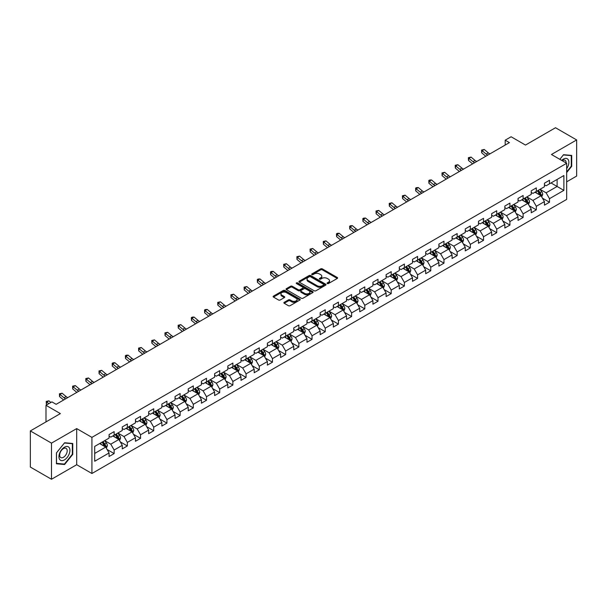<?xml version="1.0" encoding="UTF-8"?>
<svg xmlns="http://www.w3.org/2000/svg" width="607" height="607" viewBox="0 0 607 607"><rect width="100%" height="100%" fill="white"/><g stroke="black" fill="none" stroke-linecap="round" stroke-linejoin="round"><path stroke-width="0.91" d="M327.287 283.545A0.819 0.478 0 0 0 328.448 283.545L337.272 278.454A1.176 0.675 0 0 0 337.613 277.976A1.176 0.675 0 0 0 337.272 277.498L322.325 268.871A1.176 0.675 0 0 0 320.671 268.871L311.846 273.962A0.819 0.478 0 0 0 313.007 274.63L314.153 273.969A3.756 2.17 0 0 1 319.464 273.969L320.708 274.69A3.756 2.17 0 0 1 321.809 276.223A3.756 2.17 0 0 1 320.708 277.756L319.57 278.416A0.819 0.478 0 0 0 320.731 279.091L321.869 278.431A3.756 2.17 0 0 1 327.181 278.431L328.425 279.144A3.756 2.17 0 0 1 329.525 280.684A3.756 2.17 0 0 1 328.425 282.217L327.287 282.877A0.819 0.478 0 0 0 327.287 283.545L327.287 282.877M284.228 302.316A1.176 0.675 0 0 0 283.886 302.802A1.176 0.675 0 0 0 284.228 303.28L288.416 305.7A1.176 0.675 0 0 0 290.078 305.7L299.873 300.04A1.176 0.675 0 0 0 300.215 299.562A1.176 0.675 0 0 0 299.873 299.084L284.933 290.457A1.176 0.675 0 0 0 283.272 290.457L273.476 296.11A1.176 0.675 0 0 0 273.135 296.595A1.176 0.675 0 0 0 273.476 297.073L278.537 299.995A1.176 0.675 0 0 0 280.199 299.995L284.395 297.574A1.176 0.675 0 0 0 284.736 297.096A1.176 0.675 0 0 0 284.395 296.618L281.883 295.169A3.141 1.813 0 0 1 280.965 293.887A3.141 1.813 0 0 1 282.9 292.21A3.141 1.813 0 0 1 286.322 292.604L296.155 298.28A3.141 1.813 0 0 1 297.081 299.562A3.141 1.813 0 0 1 295.139 301.239A3.141 1.813 0 0 1 291.717 300.844L290.078 299.896A1.176 0.675 0 0 0 288.416 299.896L284.228 302.316L284.228 303.28L288.416 300.875L288.416 299.896M566.672 181.834L576.65 176.068L576.65 139.936L555.511 127.736L525.487 145.065L511.109 136.765L505.191 140.187L509.417 142.622L56.14 404.323L51.914 401.88L45.995 405.301L45.995 421.895M51.489 443.133L51.489 479.264L76.694 464.719L76.694 428.588L51.489 443.133L30.35 430.932L60.374 413.595L45.995 405.301M76.694 428.588L91.915 437.374L566.672 163.275L566.672 199.407L91.915 473.506L91.915 437.374M576.65 139.936L551.452 154.489L566.672 163.275M314.236 290.791A1.176 0.675 0 0 0 315.89 290.791L325.686 285.138A1.176 0.675 0 0 0 326.035 284.66A1.176 0.675 0 0 0 325.686 284.182L310.746 275.555A1.176 0.675 0 0 0 309.084 275.555L299.289 281.208A1.176 0.675 0 0 0 298.947 281.686A1.176 0.675 0 0 0 299.289 282.164L314.236 290.791M296.755 283.719A0.819 0.478 0 0 1 297.589 283.841L297.589 282.862L312.78 291.633A1.176 0.675 0 0 1 313.129 292.111A1.176 0.675 0 0 1 312.78 292.589L302.984 298.242A1.176 0.675 0 0 1 301.33 298.242L286.383 289.622L290.578 287.217L290.578 286.238L286.383 288.659A1.176 0.675 0 0 0 286.041 289.137A1.176 0.675 0 0 0 286.383 289.622L286.383 288.659M290.578 287.217A1.176 0.675 0 0 1 292.24 287.217L292.24 286.238A1.176 0.675 0 0 0 290.578 286.238M292.24 286.238L298.295 289.736A1.176 0.675 0 0 0 299.957 289.736L302.734 288.135A1.176 0.675 0 0 0 303.083 287.657A1.176 0.675 0 0 0 302.734 287.172L296.428 283.53A0.819 0.478 0 0 1 297.589 282.862M51.489 479.264L30.35 467.064L30.35 430.932M107.098 449.506L114.154 453.588L114.154 450.022L122.273 445.333L122.273 448.899L127.349 445.97L127.349 442.404L135.467 437.715L135.467 441.281L140.543 438.353L140.543 434.787L148.662 430.097L148.662 433.664L153.73 430.735L153.73 427.169L161.849 422.487L161.849 426.046L166.925 423.117L166.925 419.558L175.044 414.869L175.044 418.435L180.12 415.499L180.12 411.941L188.238 407.251L188.238 410.818L193.307 407.889L193.307 404.323L201.425 399.634L201.425 403.2L206.501 400.271L206.501 396.705L214.62 392.016L214.62 395.582L219.696 392.653L219.696 389.087L227.815 384.398L227.815 387.964L232.883 385.035L232.883 381.469L241.002 376.788L241.002 380.346L246.078 377.417L246.078 373.859L254.196 369.17L254.196 372.736L259.272 369.8L259.272 366.241L267.391 361.552L267.391 365.118L272.467 362.189L272.467 358.623L280.586 353.934L280.586 357.5L285.654 354.571L285.654 351.005L293.773 346.316L293.773 349.882L298.849 346.954L298.849 343.387L306.967 338.706L306.967 342.265L312.044 339.336L312.044 335.77L320.162 331.088L320.162 334.647L325.231 331.718L325.231 328.159L333.349 323.47L333.349 327.036L338.425 324.108L338.425 320.542L346.544 315.852L346.544 319.419L351.62 316.49L351.62 312.924L359.739 308.235L359.739 311.801L364.807 308.872L364.807 305.306L372.926 300.617L372.926 304.183L378.002 301.254L378.002 297.688L386.12 293.006L386.12 296.565L391.196 293.636L391.196 290.07L399.315 285.389L399.315 288.947L404.391 286.018L404.391 282.46L412.51 277.771L412.51 281.337L417.578 278.408L417.578 274.842L425.697 270.153L425.697 273.719L430.773 270.79L430.773 267.224L438.891 262.535L438.891 266.101L443.967 263.172L443.967 259.606L452.086 254.917L452.086 258.483L457.154 255.555L457.154 251.988L465.273 247.307L465.273 250.866L470.349 247.937L470.349 244.371L478.468 239.689L478.468 243.248L483.544 240.319L483.544 236.76L491.662 232.071L491.662 235.637L496.731 232.709L496.731 229.143L504.849 224.453L504.849 228.02L509.926 225.091L509.926 221.525L518.044 216.836L518.044 220.402L523.12 217.473L523.12 213.907L531.239 209.218L531.239 212.784L536.315 209.855L536.315 206.289L544.433 201.607L544.433 205.166L549.502 202.237L549.502 198.671L563.88 190.378L563.88 175.529L557.112 179.437L557.112 186.47L563.88 190.378M114.154 453.588L109.078 456.517L109.078 452.951L94.707 461.252L94.707 446.411L109.078 438.11L109.078 434.544L114.154 431.615L114.154 435.181L122.273 430.492L122.273 426.926L127.349 423.997L127.349 427.563L135.467 422.874L135.467 419.308L140.543 416.379L140.543 419.945L148.662 415.256L148.662 411.69L153.73 408.761L153.73 412.328L161.849 407.638L161.849 404.08L166.925 401.151L166.925 404.71L175.044 400.028L175.044 396.462L180.12 393.533L180.12 397.099L188.238 392.41L188.238 388.844L193.307 385.915L193.307 389.482L201.425 384.792L201.425 381.226L206.501 378.298L206.501 381.864L214.62 377.175L214.62 373.608L219.696 370.68L219.696 374.246L227.815 369.557L227.815 365.998L232.883 363.062L232.883 366.628L241.002 361.939L241.002 358.38L246.078 355.452L246.078 359.01L254.196 354.329L254.196 350.763L259.272 347.834L259.272 351.4L267.391 346.711L267.391 343.145L272.467 340.216L272.467 343.782L280.586 339.093L280.586 335.527L285.654 332.598L285.654 336.164L293.773 331.475L293.773 327.909L298.849 324.98L298.849 328.546L306.967 323.857L306.967 320.299L312.044 317.362L312.044 320.928L320.162 316.239L320.162 312.681L325.231 309.752L325.231 313.311L333.349 308.629L333.349 305.063L338.425 302.134L338.425 305.7L346.544 301.011L346.544 297.445L351.62 294.516L351.62 298.083L359.739 293.393L359.739 289.827L364.807 286.899L364.807 290.465L372.926 285.776L372.926 282.209L378.002 279.281L378.002 282.847L386.12 278.158L386.12 274.599L391.196 271.663L391.196 275.229L399.315 270.54L399.315 266.981L404.391 264.053L404.391 267.611L412.51 262.93L412.51 259.364L417.578 256.435L417.578 260.001L425.697 255.312L425.697 251.746L430.773 248.817L430.773 252.383L438.891 247.694L438.891 244.128L443.967 241.199L443.967 244.765L452.086 240.076L452.086 236.51L457.154 233.581L457.154 237.147L465.273 232.458L465.273 228.9L470.349 225.971L470.349 229.529L478.468 224.848L478.468 221.282L483.544 218.353L483.544 221.912L491.662 217.23L491.662 213.664L496.731 210.735L496.731 214.301L504.849 209.612L504.849 206.046L509.926 203.117L509.926 206.683L518.044 201.994L518.044 198.428L523.12 195.5L523.12 199.066L531.239 194.377L531.239 190.81L536.315 187.882L536.315 191.448L544.433 186.759L544.433 183.2L549.502 180.271L549.502 183.83L563.88 175.529M112.803 435.963L118.889 439.476L110.77 444.165L104.685 440.644M109.078 436.152L110.77 437.131L114.154 435.181M110.77 444.165L114.154 450.022M118.889 439.476L122.273 445.333M125.998 428.345L132.083 431.858L123.965 436.547L117.879 433.034M122.273 428.542L123.965 429.513L127.349 427.563M123.965 436.547L127.349 442.404M132.083 431.858L135.467 437.715M139.185 420.727L145.278 424.24L137.159 428.929L131.066 425.416M135.467 420.924L137.159 421.895L140.543 419.945M137.159 428.929L140.543 434.787M145.278 424.24L148.662 430.097M152.38 413.109L158.465 416.622L150.346 421.311L144.261 417.798M148.662 413.306L150.346 414.285L153.73 412.328M150.346 421.311L153.73 427.169M158.465 416.622L161.849 422.487M165.574 405.491L171.66 409.012L163.541 413.693L157.456 410.18M161.849 405.688L163.541 406.667L166.925 404.71M163.541 413.693L166.925 419.558M171.66 409.012L175.044 414.869M178.762 397.873L184.854 401.394L176.736 406.083L170.643 402.562M175.044 398.071L176.736 399.049L180.12 397.099M176.736 406.083L180.12 411.941M184.854 401.394L188.238 407.251M191.956 390.263L198.049 393.776L189.93 398.465L183.838 394.945M188.238 390.453L189.93 391.432L193.307 389.482M189.93 398.465L193.307 404.323M198.049 393.776L201.425 399.634M205.151 382.645L211.236 386.158L203.117 390.847L197.032 387.334M201.425 382.842L203.117 383.814L206.501 381.864M203.117 390.847L206.501 396.705M211.236 386.158L214.62 392.016M218.338 375.027L224.431 378.54L216.312 383.229L210.219 379.716M214.62 375.225L216.312 376.196L219.696 374.246M216.312 383.229L219.696 389.087M224.431 378.54L227.815 384.398M231.533 367.41L237.625 370.923L229.507 375.612L223.414 372.099M227.815 367.607L229.507 368.586L232.883 366.628M229.507 375.612L232.883 381.469M237.625 370.923L241.002 376.788M244.727 359.792L250.812 363.312L242.694 367.994L236.609 364.481M241.002 359.989L242.694 360.968L246.078 359.01M242.694 367.994L246.078 373.859M250.812 363.312L254.196 369.17M257.922 352.174L264.007 355.694L255.888 360.383L249.803 356.863M254.196 352.371L255.888 353.35L259.272 351.4M255.888 360.383L259.272 366.241M264.007 355.694L267.391 361.552M271.109 344.564L277.202 348.077L269.083 352.766L262.99 349.245M267.391 344.753L269.083 345.732L272.467 343.782M269.083 352.766L272.467 358.623M277.202 348.077L280.586 353.934M284.304 336.946L290.389 340.459L282.27 345.148L276.185 341.635M280.586 337.143L282.27 338.114L285.654 336.164M282.27 345.148L285.654 351.005M290.389 340.459L293.773 346.316M297.498 329.328L303.583 332.841L295.465 337.53L289.38 334.017M293.773 329.525L295.465 330.496L298.849 328.546M295.465 337.53L298.849 343.387M303.583 332.841L306.967 338.706M310.685 321.71L316.778 325.223L308.66 329.912L302.567 326.399M306.967 321.907L308.66 322.886L312.044 320.928M308.66 329.912L312.044 335.77M316.778 325.223L320.162 331.088M323.88 314.092L329.973 317.613L321.854 322.294L315.761 318.781M320.162 314.289L321.854 315.268L325.231 313.311M321.854 322.294L325.231 328.159M329.973 317.613L333.349 323.47M337.075 306.482L343.16 309.995L335.041 314.684L328.956 311.163M333.349 306.672L335.041 307.65L338.425 305.7M335.041 314.684L338.425 320.542M343.16 309.995L346.544 315.852M350.262 298.864L356.355 302.377L348.236 307.066L342.143 303.546M346.544 299.054L348.236 300.033L351.62 298.083M348.236 307.066L351.62 312.924M356.355 302.377L359.739 308.235M363.456 291.246L369.549 294.759L361.431 299.448L355.338 295.935M359.739 291.443L361.431 292.415L364.807 290.465M361.431 299.448L364.807 305.306M369.549 294.759L372.926 300.617M376.651 283.628L382.736 287.141L374.618 291.83L368.532 288.317M372.926 283.826L374.618 284.797L378.002 282.847M374.618 291.83L378.002 297.688M382.736 287.141L386.12 293.006M389.846 276.01L395.931 279.531L387.812 284.213L381.727 280.7M386.12 276.208L387.812 277.187L391.196 275.229M387.812 284.213L391.196 290.07M395.931 279.531L399.315 285.389M403.033 268.393L409.126 271.913L401.007 276.595L394.914 273.082M399.315 268.59L401.007 269.569L404.391 267.611M401.007 276.595L404.391 282.46M409.126 271.913L412.51 277.771M416.227 260.782L422.313 264.295L414.194 268.984L408.109 265.464M412.51 260.972L414.194 261.951L417.578 260.001M414.194 268.984L417.578 274.842M422.313 264.295L425.697 270.153M429.422 253.165L435.507 256.678L427.389 261.367L421.304 257.846M425.697 253.354L427.389 254.333L430.773 252.383M427.389 261.367L430.773 267.224M435.507 256.678L438.891 262.535M442.609 245.547L448.702 249.06L440.583 253.749L434.491 250.236M438.891 245.744L440.583 246.715L443.967 244.765M440.583 253.749L443.967 259.606M448.702 249.06L452.086 254.917M455.804 237.929L461.897 241.442L453.778 246.131L447.685 242.618M452.086 238.126L453.778 239.097L457.154 237.147M453.778 246.131L457.154 251.988M461.897 241.442L465.273 247.307M468.999 230.311L475.084 233.832L466.965 238.513L460.88 235M465.273 230.508L466.965 231.487L470.349 229.529M466.965 238.513L470.349 244.371M475.084 233.832L478.468 239.689M482.186 222.693L488.278 226.214L480.16 230.895L474.067 227.382M478.468 222.89L480.16 223.869L483.544 221.912M480.16 230.895L483.544 236.76M488.278 226.214L491.662 232.071M495.38 215.083L501.473 218.596L493.354 223.285L487.262 219.764M491.662 215.273L493.354 216.251L496.731 214.301M493.354 223.285L496.731 229.143M501.473 218.596L504.849 224.453M508.575 207.465L514.66 210.978L506.542 215.667L500.456 212.147M504.849 207.655L506.542 208.633L509.926 206.683M506.542 215.667L509.926 221.525M514.66 210.978L518.044 216.836M521.77 199.847L527.855 203.36L519.736 208.049L513.651 204.536M518.044 200.044L519.736 201.016L523.12 199.066M519.736 208.049L523.12 213.907M527.855 203.36L531.239 209.218M534.957 192.229L541.049 195.742L532.931 200.431L526.838 196.918M531.239 192.427L532.931 193.405L536.315 191.448M532.931 200.431L536.315 206.289M541.049 195.742L544.433 201.607M551.027 182.95L557.112 186.47L546.118 192.814L540.033 189.301M544.433 184.809L546.118 185.788L549.502 183.83M546.118 192.814L549.502 198.671M76.694 464.719L91.915 473.506M505.191 140.187L505.191 145.065M94.707 453.437L105.701 447.093L99.609 443.573M105.701 447.093L109.078 452.951M542.446 198.163L549.502 202.237M529.251 205.781L536.315 209.855M516.056 213.398L523.12 217.473M502.869 221.009L509.926 225.091M489.674 228.627L496.731 232.709M476.48 236.244L483.544 240.319M463.285 243.862L470.349 247.937M450.098 251.48L457.154 255.555M436.903 259.098L443.967 263.172M423.709 266.708L430.773 270.79M410.522 274.326L417.578 278.408M397.327 281.944L404.391 286.018M384.132 289.562L391.196 293.636M370.945 297.18L378.002 301.254M357.751 304.797L364.807 308.872M344.556 312.408L351.62 316.49M331.361 320.026L338.425 324.108M318.174 327.643L325.231 331.718M304.98 335.261L312.044 339.336M291.785 342.879L298.849 346.954M278.598 350.497L285.654 354.571M265.403 358.107L272.467 362.189M252.208 365.725L259.272 369.8M239.021 373.343L246.078 377.417M225.827 380.961L232.883 385.035M212.632 388.579L219.696 392.653M199.437 396.189L206.501 400.271M186.25 403.807L193.307 407.889M173.056 411.425L180.12 415.499M159.861 419.042L166.925 423.117M146.674 426.66L153.73 430.735M133.479 434.278L140.543 438.353M120.285 441.888L127.349 445.97M566.672 172.563L571.703 166.303L571.703 155.422L563.539 154.694L559.821 159.322M56.436 463.786L64.6 464.514L72.757 454.362L72.757 443.482L64.6 442.753L56.436 452.905L56.436 463.786M571.278 166.06L571.703 166.303M72.339 454.119L72.757 454.362M63.735 464.014L64.6 464.514M327.613 283.659L328.425 283.188A3.756 2.17 0 0 0 329.525 281.656L329.525 280.684M321.809 276.223L321.809 277.202A3.756 2.17 0 0 1 320.708 278.734L319.897 279.205M337.272 277.498L337.272 278.454L322.325 269.842A1.176 0.675 0 0 0 320.671 269.842L312.173 274.743M325.671 285.146L310.746 276.526A1.176 0.675 0 0 0 309.084 276.526L299.312 282.179M323.614 284.994A0.819 0.478 0 0 0 323.614 284.326L310.496 276.754A0.819 0.478 0 0 0 309.335 276.754L308.136 277.445A3.756 2.17 0 0 0 307.036 278.977A3.756 2.17 0 0 0 308.136 280.517L317.097 285.692A3.756 2.17 0 0 0 322.408 285.692L323.614 284.994L323.614 285.973A0.819 0.478 0 0 0 323.857 285.639L323.857 284.66M307.036 278.977L307.036 279.956A3.756 2.17 0 0 0 308.136 281.489L308.136 280.517M323.614 285.973L322.408 286.663A3.756 2.17 0 0 1 317.097 286.663L308.136 281.489M292.24 287.217L298.295 290.715A1.176 0.675 0 0 0 299.957 290.715L302.734 289.107A1.176 0.675 0 0 0 303.083 288.628L303.083 287.657M297.589 283.841L312.764 292.597M304.585 293.371A3.141 1.813 0 0 0 308.007 293.765A3.141 1.813 0 0 0 309.942 292.088A3.141 1.813 0 0 0 309.024 290.806L305.556 288.803A1.176 0.675 0 0 0 303.902 288.803L301.118 290.412A1.176 0.675 0 0 0 300.776 290.89A1.176 0.675 0 0 0 301.118 291.368L304.585 293.371L304.585 294.349A3.141 1.813 0 0 0 308.007 294.736A3.141 1.813 0 0 0 309.942 293.067L309.942 292.088M300.776 290.89L300.776 291.868A1.176 0.675 0 0 0 301.118 292.346L301.118 291.368M304.585 294.349L301.118 292.346M297.081 299.562L297.081 300.541A3.141 1.813 0 0 1 295.139 302.218A3.141 1.813 0 0 1 291.717 301.823L290.078 300.875A1.176 0.675 0 0 0 288.416 300.875M280.965 293.887L280.965 294.858A3.141 1.813 0 0 0 281.883 296.14L281.883 295.169M284.395 296.618L284.395 297.574L281.883 296.14M299.873 299.084L299.873 300.04L284.933 291.436A1.176 0.675 0 0 0 283.272 291.436L273.491 297.081L273.476 296.11M541.717 196.903L542.719 194.369A3.172 1.829 -120 0 0 541.71 191.668L539.964 189.338M536.922 193.36L535.738 191.782M537.347 190.856L539.092 193.185A3.172 1.829 60 0 1 539.995 195.09L541.012 194.506A3.172 1.829 -120 0 0 540.101 192.594L538.356 190.264M537.567 190.727L539.502 193.307A1.616 0.933 60 0 1 539.79 193.8L541.012 194.506M487.831 155.089A5.979 3.452 60 0 1 486.177 154.087L482.148 150.695L481.677 152.805L485.714 156.189A8.968 5.182 -120 0 0 485.797 156.265M489.948 153.867A5.979 3.452 60 0 1 488.294 152.865L484.265 149.474L482.148 150.695L481.571 150.058L484.265 149.474M481.677 152.805L481.571 150.058M566.672 168.647A7.777 4.492 120 0 0 568.137 165.901A7.777 4.492 120 0 0 567.651 159.019A7.777 4.492 120 0 0 561.695 160.4M570.755 155.339L571.278 155.635L571.278 166.181L566.672 171.918M559.836 159.33L563.372 154.929L571.278 155.635M566.126 162.964A5.319 3.073 120 0 0 565.034 160.286A5.319 3.073 120 0 0 562.165 160.673M64.433 459.886A7.777 4.492 120 0 0 69.926 450.364A7.777 4.492 120 0 0 64.433 447.192A7.777 4.492 120 0 0 58.932 456.707A7.777 4.492 120 0 0 64.433 459.886M63.431 457.306A5.319 3.073 120 0 0 66.907 452.617A5.319 3.073 120 0 0 66.087 448.353A5.319 3.073 120 0 0 63.431 448.611A5.319 3.073 120 0 0 59.956 453.3A5.319 3.073 120 0 0 60.768 457.564A5.319 3.073 120 0 0 63.431 457.306M56.527 452.83L64.433 442.996L72.339 443.702L72.339 454.241L64.433 464.082L56.527 463.376L56.504 452.822M71.816 443.398L72.339 443.702M528.522 204.521L529.532 201.987A3.172 1.829 -120 0 0 528.515 199.286L526.77 196.956M523.727 200.978L522.544 199.4M524.152 198.466L525.897 200.803A3.172 1.829 60 0 1 526.8 202.708L527.817 202.123A3.172 1.829 -120 0 0 526.914 200.211L525.169 197.882M524.372 198.345L526.307 200.925A1.616 0.933 60 0 1 526.603 201.418L527.817 202.123M515.328 212.139L516.337 209.605A3.172 1.829 -120 0 0 515.328 206.904L513.583 204.574M510.54 208.596L509.349 207.017M510.957 206.084L512.703 208.413A3.172 1.829 60 0 1 513.613 210.326L514.622 209.734A3.172 1.829 -120 0 0 513.719 207.829L511.974 205.5M511.177 205.955L513.112 208.542A1.616 0.933 60 0 1 513.408 209.036L514.622 209.734M474.636 162.706A5.979 3.452 60 0 1 472.99 161.697L468.961 158.313L468.49 160.423L472.519 163.807A8.968 5.182 -120 0 0 472.603 163.882M476.753 161.485A5.979 3.452 60 0 1 475.099 160.476L471.07 157.092L468.961 158.313L468.376 157.676L471.07 157.092M468.49 160.423L468.376 157.676M461.449 170.324A5.979 3.452 60 0 1 459.795 169.315L455.766 165.931L455.296 168.04L459.324 171.424A8.968 5.182 -120 0 0 459.408 171.5M463.558 169.103A5.979 3.452 60 0 1 461.912 168.093L457.875 164.709L455.766 165.931L455.189 165.294L457.875 164.709M455.296 168.04L455.189 165.294M502.141 219.749L503.142 217.215A3.172 1.829 -120 0 0 502.133 214.521L500.388 212.192M497.345 216.213L496.162 214.628M497.763 213.702L499.508 216.031A3.172 1.829 60 0 1 500.418 217.936L501.435 217.352A3.172 1.829 -120 0 0 500.525 215.447L498.779 213.118M497.99 213.573L499.925 216.16A1.616 0.933 60 0 1 500.214 216.653L501.435 217.352M488.946 227.367L489.955 224.833A3.172 1.829 -120 0 0 488.939 222.139L487.193 219.802M484.151 223.831L482.967 222.245M484.576 221.32L486.321 223.649A3.172 1.829 60 0 1 487.224 225.554L488.24 224.969A3.172 1.829 -120 0 0 487.338 223.065L485.585 220.736M484.796 221.191L486.731 223.778A1.616 0.933 60 0 1 487.026 224.264L488.24 224.969M475.751 234.985L476.761 232.451A3.172 1.829 -120 0 0 475.751 229.75L474.006 227.42M470.964 231.449L469.772 229.863M471.381 228.938L473.126 231.267A3.172 1.829 60 0 1 474.037 233.171L475.046 232.587A3.172 1.829 -120 0 0 474.143 230.683L472.398 228.353M471.601 228.809L473.536 231.396A1.616 0.933 60 0 1 473.832 231.882L475.046 232.587M448.254 177.942A5.979 3.452 60 0 1 446.6 176.933L442.571 173.549L442.101 175.651L446.13 179.042A8.968 5.182 -120 0 0 446.221 179.111M450.371 176.72A5.979 3.452 60 0 1 448.717 175.711L444.688 172.327L442.571 173.549L441.995 172.912L444.688 172.327M442.101 175.651L441.995 172.912M435.06 185.552A5.979 3.452 60 0 1 433.413 184.551L429.377 181.159L428.914 183.268L432.943 186.66A8.968 5.182 -120 0 0 433.026 186.728M437.177 184.331A5.979 3.452 60 0 1 435.523 183.329L431.494 179.938L429.377 181.159L428.8 180.529L429.65 180.036L431.494 179.938M428.914 183.268L428.8 180.529M421.865 193.17A5.979 3.452 60 0 1 420.219 192.169L416.19 188.777L415.719 190.886L419.748 194.278A8.968 5.182 -120 0 0 419.832 194.346M423.982 191.949A5.979 3.452 60 0 1 422.335 190.947L418.299 187.555L416.19 188.777L415.605 188.147L416.455 187.654L418.299 187.555M415.719 190.886L415.605 188.147M408.678 200.788A5.979 3.452 60 0 1 407.024 199.779L402.995 196.395L402.524 198.504L406.553 201.888A8.968 5.182 -120 0 0 406.644 201.964M410.787 199.566A5.979 3.452 60 0 1 409.141 198.565L405.112 195.173L402.995 196.395L402.418 195.758L405.112 195.173M402.524 198.504L402.418 195.758M395.483 208.406A5.979 3.452 60 0 1 393.837 207.397L389.8 204.013L389.33 206.122L393.366 209.506A8.968 5.182 -120 0 0 393.45 209.582M397.6 207.184A5.979 3.452 60 0 1 395.946 206.175L391.917 202.791L389.8 204.013L389.224 203.375L391.917 202.791M389.33 206.122L389.224 203.375M382.289 216.024A5.979 3.452 60 0 1 380.642 215.015L376.613 211.631L376.143 213.74L380.172 217.124A8.968 5.182 -120 0 0 380.255 217.192M384.406 214.802A5.979 3.452 60 0 1 382.751 213.793L378.722 210.409L376.613 211.631L376.029 210.993L378.722 210.409M376.143 213.74L376.029 210.993M369.102 223.634A5.979 3.452 60 0 1 367.447 222.632L363.418 219.241L362.948 221.35L366.977 224.742A8.968 5.182 -120 0 0 367.068 224.81M371.211 222.42A5.979 3.452 60 0 1 369.564 221.411L365.535 218.027L363.418 219.241L362.842 218.611L363.684 218.125L365.535 218.027M362.948 221.35L362.842 218.611M355.907 231.252A5.979 3.452 60 0 1 354.253 230.25L350.224 226.859L349.753 228.968L353.79 232.36A8.968 5.182 -120 0 0 353.873 232.428M358.024 230.03A5.979 3.452 60 0 1 356.37 229.029L352.341 225.637L350.224 226.859L349.647 226.229L350.489 225.736L352.341 225.637M349.753 228.968L349.647 226.229M342.712 238.87A5.979 3.452 60 0 1 341.066 237.868L337.037 234.477L336.566 236.586L340.595 239.977A8.968 5.182 -120 0 0 340.679 240.046M344.829 237.648A5.979 3.452 60 0 1 343.175 236.647L339.146 233.255L337.037 234.477L336.453 233.847L337.302 233.354L339.146 233.255M336.566 236.586L336.453 233.847M329.525 246.488A5.979 3.452 60 0 1 327.871 245.478L323.842 242.094L323.372 244.204L327.401 247.588A8.968 5.182 -120 0 0 327.484 247.664M331.634 245.266A5.979 3.452 60 0 1 329.988 244.264L325.951 240.873L323.842 242.094L323.265 241.457L325.951 240.873M323.372 244.204L323.265 241.457M316.33 254.105A5.979 3.452 60 0 1 314.676 253.096L310.647 249.712L310.177 251.822L314.206 255.206A8.968 5.182 -120 0 0 314.297 255.281M318.447 252.884A5.979 3.452 60 0 1 316.793 251.875L312.764 248.491L310.647 249.712L310.071 249.075L312.764 248.491M310.177 251.822L310.071 249.075M303.136 261.723A5.979 3.452 60 0 1 301.489 260.714L297.453 257.33L296.99 259.439L301.019 262.823A8.968 5.182 -120 0 0 301.102 262.892M305.253 260.502A5.979 3.452 60 0 1 303.599 259.493L299.57 256.108L297.453 257.33L296.876 256.693L299.57 256.108M296.99 259.439L296.876 256.693M289.941 269.333A5.979 3.452 60 0 1 288.295 268.332L284.266 264.94L283.795 267.05L287.824 270.441A8.968 5.182 -120 0 0 287.908 270.51M292.058 268.119A5.979 3.452 60 0 1 290.412 267.11L286.375 263.726L284.266 264.94L283.681 264.311L286.375 263.726M283.795 267.05L283.681 264.311M276.754 276.951A5.979 3.452 60 0 1 275.1 275.95L271.071 272.558L270.601 274.668L274.63 278.059A8.968 5.182 -120 0 0 274.721 278.127M278.863 275.73A5.979 3.452 60 0 1 277.217 274.728L273.188 271.337L271.071 272.558L270.494 271.928L271.337 271.435L273.188 271.337M270.601 274.668L270.494 271.928M263.559 284.569A5.979 3.452 60 0 1 261.913 283.568L257.876 280.176L257.406 282.285L261.442 285.677A8.968 5.182 -120 0 0 261.526 285.745M265.676 283.348A5.979 3.452 60 0 1 264.022 282.346L259.993 278.954L257.876 280.176L257.3 279.546L258.15 279.053L259.993 278.954M257.406 282.285L257.3 279.546M250.365 292.187A5.979 3.452 60 0 1 248.718 291.178L244.689 287.794L244.219 289.903L248.248 293.287A8.968 5.182 -120 0 0 248.331 293.363M252.482 290.965A5.979 3.452 60 0 1 250.828 289.964L246.799 286.572L244.689 287.794L244.105 287.157L246.799 286.572M244.219 289.903L244.105 287.157M237.178 299.805A5.979 3.452 60 0 1 235.524 298.796L231.495 295.412L231.024 297.521L235.053 300.905A8.968 5.182 -120 0 0 235.144 300.981M239.287 298.583A5.979 3.452 60 0 1 237.641 297.574L233.612 294.19L231.495 295.412L230.918 294.774L233.612 294.19M231.024 297.521L230.918 294.774M223.983 307.423A5.979 3.452 60 0 1 222.329 306.414L218.3 303.03L217.83 305.139L221.866 308.523A8.968 5.182 -120 0 0 221.95 308.591M226.1 306.201A5.979 3.452 60 0 1 224.446 305.192L220.417 301.808L218.3 303.03L217.723 302.392L220.417 301.808M217.83 305.139L217.723 302.392M210.788 315.033A5.979 3.452 60 0 1 209.142 314.031L205.113 310.64L204.642 312.749L208.671 316.141A8.968 5.182 -120 0 0 208.755 316.209M212.905 313.819A5.979 3.452 60 0 1 211.251 312.81L207.222 309.426L205.113 310.64L204.529 310.01L205.378 309.517L207.222 309.426M204.642 312.749L204.529 310.01M462.564 242.603L463.566 240.069A3.172 1.829 -120 0 0 462.557 237.367L460.812 235.038M457.769 239.059L456.585 237.481M458.186 236.555L459.931 238.885A3.172 1.829 60 0 1 460.842 240.789L461.859 240.205A3.172 1.829 -120 0 0 460.948 238.293L459.203 235.964M458.406 236.427L460.349 239.006A1.616 0.933 60 0 1 460.637 239.499L461.859 240.205M449.37 250.221L450.371 247.686A3.172 1.829 -120 0 0 449.362 244.985L447.617 242.656M444.574 246.677L443.391 245.099M444.999 244.166L446.744 246.503A3.172 1.829 60 0 1 447.647 248.407L448.664 247.823A3.172 1.829 -120 0 0 447.754 245.911L446.008 243.582M445.219 244.044L447.154 246.624A1.616 0.933 60 0 1 447.45 247.117L448.664 247.823M436.175 257.838L437.184 255.304A3.172 1.829 -120 0 0 436.167 252.603L434.422 250.274M431.38 254.295L430.196 252.717M431.805 251.784L433.55 254.113A3.172 1.829 60 0 1 434.46 256.025L435.469 255.433A3.172 1.829 -120 0 0 434.566 253.529L432.821 251.199M432.025 251.655L433.959 254.242A1.616 0.933 60 0 1 434.255 254.735L435.469 255.433M422.98 265.449L423.989 262.914A3.172 1.829 -120 0 0 422.98 260.221L421.235 257.892M418.193 261.913L417.001 260.327M418.61 259.401L420.355 261.731A3.172 1.829 60 0 1 421.266 263.635L422.282 263.051A3.172 1.829 -120 0 0 421.372 261.147L419.627 258.817M418.83 259.272L420.772 261.86A1.616 0.933 60 0 1 421.061 262.353L422.282 263.051M409.793 273.067L410.795 270.532A3.172 1.829 -120 0 0 409.786 267.839L408.041 265.502M404.998 269.531L403.814 267.945M405.423 267.019L407.168 269.349A3.172 1.829 60 0 1 408.071 271.253L409.088 270.669A3.172 1.829 -120 0 0 408.177 268.764L406.432 266.435M405.643 266.89L407.578 269.478A1.616 0.933 60 0 1 407.874 269.963L409.088 270.669M396.599 280.684L397.608 278.15A3.172 1.829 -120 0 0 396.591 275.449L394.846 273.12M391.803 277.149L390.62 275.563M392.228 274.637L393.973 276.967A3.172 1.829 60 0 1 394.876 278.871L395.893 278.287A3.172 1.829 -120 0 0 394.99 276.382L393.245 274.053M392.448 274.508L394.383 277.096A1.616 0.933 60 0 1 394.679 277.581L395.893 278.287M383.404 288.302L384.413 285.768A3.172 1.829 -120 0 0 383.404 283.067L381.659 280.738M378.616 284.759L377.425 283.181M379.034 282.255L380.779 284.584A3.172 1.829 60 0 1 381.689 286.489L382.698 285.905A3.172 1.829 -120 0 0 381.795 283.993L380.05 281.663M379.254 282.126L381.188 284.706A1.616 0.933 60 0 1 381.484 285.199L382.698 285.905M370.217 295.92L371.218 293.386A3.172 1.829 -120 0 0 370.209 290.685L368.464 288.355M365.422 292.377L364.238 290.799M365.839 289.865L367.584 292.195A3.172 1.829 60 0 1 368.495 294.107L369.511 293.522A3.172 1.829 -120 0 0 368.601 291.61L366.856 289.281M366.067 289.744L368.001 292.324A1.616 0.933 60 0 1 368.29 292.817L369.511 293.522M357.022 303.538L358.031 301.004A3.172 1.829 -120 0 0 357.015 298.303L355.27 295.973M352.227 299.995L351.043 298.416M352.652 297.483L354.397 299.812A3.172 1.829 60 0 1 355.3 301.725L356.317 301.133A3.172 1.829 -120 0 0 355.414 299.228L353.661 296.899M352.872 297.354L354.807 299.941A1.616 0.933 60 0 1 355.103 300.435L356.317 301.133M343.828 311.148L344.837 308.614A3.172 1.829 -120 0 0 343.828 305.92L342.082 303.591M339.04 307.612L337.849 306.027M339.457 305.101L341.202 307.43A3.172 1.829 60 0 1 342.113 309.335L343.122 308.751A3.172 1.829 -120 0 0 342.219 306.846L340.474 304.517M339.677 304.972L341.612 307.559A1.616 0.933 60 0 1 341.908 308.053L343.122 308.751M330.64 318.766L331.642 316.232A3.172 1.829 -120 0 0 330.633 313.538L328.888 311.201M325.845 315.23L324.662 313.644M326.262 312.719L328.008 315.048A3.172 1.829 60 0 1 328.918 316.953L329.935 316.368A3.172 1.829 -120 0 0 329.024 314.464L327.279 312.135M326.483 312.59L328.425 315.177A1.616 0.933 60 0 1 328.713 315.663L329.935 316.368M317.446 326.384L318.447 323.85A3.172 1.829 -120 0 0 317.438 321.149L315.693 318.819M312.651 322.848L311.467 321.262M313.075 320.337L314.821 322.666A3.172 1.829 60 0 1 315.723 324.57L316.74 323.986A3.172 1.829 -120 0 0 315.83 322.082L314.085 319.752M313.295 320.208L315.23 322.795A1.616 0.933 60 0 1 315.526 323.281L316.74 323.986M304.251 334.002L305.26 331.468A3.172 1.829 -120 0 0 304.244 328.766L302.498 326.437M299.456 330.458L298.272 328.88M299.881 327.955L301.626 330.284A3.172 1.829 60 0 1 302.536 332.188L303.546 331.604A3.172 1.829 -120 0 0 302.643 329.692L300.897 327.363M300.101 327.826L302.036 330.405A1.616 0.933 60 0 1 302.332 330.898L303.546 331.604M291.057 341.62L292.066 339.085A3.172 1.829 -120 0 0 291.057 336.384L289.311 334.055M286.269 338.076L285.078 336.498M286.686 335.565L288.431 337.894A3.172 1.829 60 0 1 289.342 339.806L290.358 339.214A3.172 1.829 -120 0 0 289.448 337.31L287.703 334.981M286.906 335.443L288.849 338.023A1.616 0.933 60 0 1 289.137 338.516L290.358 339.214M277.869 349.23L278.871 346.696A3.172 1.829 -120 0 0 277.862 344.002L276.117 341.673M273.074 345.694L271.89 344.108M273.499 343.183L275.244 345.512A3.172 1.829 60 0 1 276.147 347.424L277.164 346.832A3.172 1.829 -120 0 0 276.253 344.928L274.508 342.598M273.719 343.054L275.654 345.641A1.616 0.933 60 0 1 275.95 346.134L277.164 346.832M264.675 356.848L265.684 354.313A3.172 1.829 -120 0 0 264.667 351.62L262.922 349.291M259.879 353.312L258.696 351.726M260.304 350.8L262.049 353.13A3.172 1.829 60 0 1 262.952 355.034L263.969 354.45A3.172 1.829 -120 0 0 263.066 352.546L261.321 350.216M260.524 350.671L262.459 353.259A1.616 0.933 60 0 1 262.755 353.752L263.969 354.45M251.48 364.466L252.489 361.931A3.172 1.829 -120 0 0 251.48 359.23L249.735 356.901M246.692 360.93L245.501 359.344M247.11 358.418L248.855 360.748A3.172 1.829 60 0 1 249.765 362.652L250.774 362.068A3.172 1.829 -120 0 0 249.872 360.163L248.126 357.834M247.33 358.289L249.265 360.877A1.616 0.933 60 0 1 249.56 361.362L250.774 362.068M238.293 372.083L239.295 369.549A3.172 1.829 -120 0 0 238.285 366.848L236.54 364.519M233.498 368.548L232.314 366.962M233.915 366.036L235.66 368.366A3.172 1.829 60 0 1 236.571 370.27L237.587 369.686A3.172 1.829 -120 0 0 236.677 367.781L234.932 365.444M234.143 365.907L236.077 368.495A1.616 0.933 60 0 1 236.366 368.98L237.587 369.686M225.098 379.701L226.108 377.167A3.172 1.829 -120 0 0 225.091 374.466L223.346 372.137M220.303 376.158L219.119 374.58M220.728 373.654L222.473 375.983A3.172 1.829 60 0 1 223.376 377.888L224.393 377.304A3.172 1.829 -120 0 0 223.49 375.392L221.737 373.062M220.948 373.525L222.883 376.105A1.616 0.933 60 0 1 223.179 376.598L224.393 377.304M211.904 387.319L212.913 384.785A3.172 1.829 -120 0 0 211.904 382.084L210.159 379.754M207.116 383.776L205.925 382.198M207.533 381.264L209.278 383.594A3.172 1.829 60 0 1 210.189 385.506L211.198 384.914A3.172 1.829 -120 0 0 210.295 383.009L208.55 380.68M207.753 381.143L209.688 383.723A1.616 0.933 60 0 1 209.984 384.216L211.198 384.914M198.717 394.929L199.718 392.395A3.172 1.829 -120 0 0 198.709 389.702L196.964 387.372M193.921 391.394L192.738 389.808M194.339 388.882L196.084 391.212A3.172 1.829 60 0 1 196.994 393.116L198.011 392.532A3.172 1.829 -120 0 0 197.1 390.627L195.355 388.298M194.559 388.753L196.501 391.34A1.616 0.933 60 0 1 196.789 391.834L198.011 392.532M185.522 402.547L186.524 400.013A3.172 1.829 -120 0 0 185.514 397.319L183.769 394.99M180.727 399.011L179.543 397.426M181.152 396.5L182.897 398.829A3.172 1.829 60 0 1 183.8 400.734L184.816 400.15A3.172 1.829 -120 0 0 183.906 398.245L182.161 395.916M181.372 396.371L183.306 398.958A1.616 0.933 60 0 1 183.602 399.452L184.816 400.15M172.327 410.165L173.336 407.631A3.172 1.829 -120 0 0 172.32 404.93L170.575 402.6M167.532 406.629L166.348 405.044M167.957 404.118L169.702 406.447A3.172 1.829 60 0 1 170.613 408.352L171.622 407.767A3.172 1.829 -120 0 0 170.719 405.863L168.974 403.534M168.177 403.989L170.112 406.576A1.616 0.933 60 0 1 170.408 407.062L171.622 407.767M159.14 417.783L160.142 415.249A3.172 1.829 -120 0 0 159.133 412.548L157.388 410.218M154.345 414.247L153.154 412.661M154.762 411.736L156.507 414.065A3.172 1.829 60 0 1 157.418 415.97L158.435 415.385A3.172 1.829 -120 0 0 157.524 413.481L155.779 411.144M154.982 411.607L156.925 414.194A1.616 0.933 60 0 1 157.213 414.68L158.435 415.385M145.946 425.401L146.947 422.867A3.172 1.829 -120 0 0 145.938 420.165L144.193 417.836M141.15 421.857L139.967 420.279M141.575 419.354L143.32 421.683A3.172 1.829 60 0 1 144.223 423.587L145.24 423.003A3.172 1.829 -120 0 0 144.329 421.091L142.584 418.762M141.795 419.225L143.73 421.804A1.616 0.933 60 0 1 144.026 422.297L145.24 423.003M197.601 322.651A5.979 3.452 60 0 1 195.947 321.649L191.918 318.258L191.448 320.367L195.477 323.759A8.968 5.182 -120 0 0 195.56 323.827M199.711 321.429A5.979 3.452 60 0 1 198.064 320.428L194.028 317.036L191.918 318.258L191.342 317.628L192.184 317.135L194.028 317.036M191.448 320.367L191.342 317.628M184.407 330.269A5.979 3.452 60 0 1 182.753 329.267L178.724 325.876L178.253 327.985L182.282 331.376A8.968 5.182 -120 0 0 182.373 331.445M186.524 329.047A5.979 3.452 60 0 1 184.869 328.046L180.84 324.654L178.724 325.876L178.147 325.238L180.84 324.654M178.253 327.985L178.147 325.238M171.212 337.887A5.979 3.452 60 0 1 169.565 336.877L165.529 333.493L165.066 335.603L169.095 338.987A8.968 5.182 -120 0 0 169.178 339.063M173.329 336.665A5.979 3.452 60 0 1 171.675 335.663L167.646 332.272L165.529 333.493L164.952 332.856L167.646 332.272M165.066 335.603L164.952 332.856M158.017 345.504A5.979 3.452 60 0 1 156.371 344.495L152.342 341.111L151.871 343.221L155.9 346.605A8.968 5.182 -120 0 0 155.984 346.68M160.134 344.283A5.979 3.452 60 0 1 158.488 343.274L154.451 339.89L152.342 341.111L151.758 340.474L154.451 339.89M151.871 343.221L151.758 340.474M144.83 353.122A5.979 3.452 60 0 1 143.176 352.113L139.147 348.729L138.677 350.838L142.706 354.222A8.968 5.182 -120 0 0 142.797 354.291M146.94 351.901A5.979 3.452 60 0 1 145.293 350.892L141.264 347.507L139.147 348.729L138.571 348.092L141.264 347.507M138.677 350.838L138.571 348.092M131.636 360.733A5.979 3.452 60 0 1 129.989 359.731L125.953 356.339L125.482 358.449L129.519 361.84A8.968 5.182 -120 0 0 129.602 361.909M133.752 359.519A5.979 3.452 60 0 1 132.098 358.509L128.069 355.125L125.953 356.339L125.376 355.71L126.226 355.216L128.069 355.125M125.482 358.449L125.376 355.71M118.441 368.35A5.979 3.452 60 0 1 116.794 367.349L112.765 363.957L112.295 366.067L116.324 369.458A8.968 5.182 -120 0 0 116.407 369.526M120.558 367.129A5.979 3.452 60 0 1 118.904 366.127L114.875 362.736L112.765 363.957L112.181 363.327L113.031 362.834L114.875 362.736M112.295 366.067L112.181 363.327M105.254 375.968A5.979 3.452 60 0 1 103.6 374.967L99.571 371.575L99.1 373.684L103.129 377.076A8.968 5.182 -120 0 0 103.22 377.144M107.363 374.747A5.979 3.452 60 0 1 105.717 373.745L101.688 370.353L99.571 371.575L98.994 370.938L101.688 370.353M99.1 373.684L98.994 370.938M92.059 383.586A5.979 3.452 60 0 1 90.405 382.577L86.376 379.193L85.906 381.302L89.942 384.686A8.968 5.182 -120 0 0 90.026 384.762M94.176 382.364A5.979 3.452 60 0 1 92.522 381.363L88.493 377.971L86.376 379.193L85.799 378.556L88.493 377.971M85.906 381.302L85.799 378.556M132.751 433.019L133.76 430.484A3.172 1.829 -120 0 0 132.743 427.783L130.998 425.454M127.956 429.475L126.772 427.897M128.38 426.964L130.126 429.293A3.172 1.829 60 0 1 131.029 431.205L132.045 430.613A3.172 1.829 -120 0 0 131.142 428.709L129.397 426.38M128.601 426.842L130.535 429.422A1.616 0.933 60 0 1 130.831 429.915L132.045 430.613M78.864 391.204A5.979 3.452 60 0 1 77.218 390.195L73.189 386.811L72.719 388.92L76.748 392.304A8.968 5.182 -120 0 0 76.831 392.38M80.981 389.982A5.979 3.452 60 0 1 79.327 388.973L75.298 385.589L73.189 386.811L72.605 386.173L75.298 385.589M72.719 388.92L72.605 386.173M119.556 440.629L120.565 438.095A3.172 1.829 -120 0 0 119.556 435.401L117.811 433.072M114.769 437.093L113.577 435.507M115.186 434.582L116.931 436.911A3.172 1.829 60 0 1 117.841 438.815L118.851 438.231A3.172 1.829 -120 0 0 117.948 436.327L116.203 433.997M115.406 434.453L117.341 437.04A1.616 0.933 60 0 1 117.637 437.533L118.851 438.231M65.677 398.822A5.979 3.452 60 0 1 64.023 397.813L59.994 394.429L59.524 396.538L63.553 399.922A8.968 5.182 -120 0 0 63.636 399.99M67.787 397.6A5.979 3.452 60 0 1 66.14 396.591L62.104 393.207L59.994 394.429L59.418 393.791L62.104 393.207M59.524 396.538L59.418 393.791M106.369 448.247L107.371 445.713A3.172 1.829 -120 0 0 106.362 443.019L104.616 440.69M101.574 444.711L100.39 443.125M101.991 442.2L103.736 444.529A3.172 1.829 60 0 1 104.647 446.433L105.664 445.849A3.172 1.829 -120 0 0 104.753 443.945L103.008 441.615M102.219 442.071L104.154 444.658A1.616 0.933 60 0 1 104.442 445.143L105.664 445.849M50.882 402.479L48.917 400.825L46.8 402.039L46.329 404.148L47.005 404.717M48.772 403.693L46.223 401.409L48.917 400.825M46.329 404.148L46.223 401.409M328.425 283.188L328.425 282.217M319.57 279.091L319.57 278.416M320.708 278.734L320.708 277.756M311.846 274.63L311.846 273.962M320.671 269.842L320.671 268.871M322.325 269.842L322.325 268.871M299.289 282.164L299.289 281.208M309.084 276.526L309.084 275.555M310.746 276.526L310.746 275.555M325.686 285.138L325.686 284.182M317.097 286.663L317.097 285.692M322.408 286.663L322.408 285.692M298.295 290.715L298.295 289.736M299.957 290.715L299.957 289.736M302.734 289.107L302.734 288.135M312.78 292.589L312.78 291.633M290.078 300.875L290.078 299.896M291.717 301.823L291.717 300.844M283.272 291.436L283.272 290.457M284.933 291.436L284.933 290.457M540.738 195.568L542.704 194.43M540.101 192.594L541.71 191.668M537.848 193.899L539.092 193.185M486.177 154.087L488.294 152.865M527.544 203.178L529.509 202.048M526.914 200.211L528.515 199.286M524.66 201.516L525.897 200.803M514.349 210.796L516.314 209.665M513.719 207.829L515.328 206.904M511.466 209.134L512.703 208.413M472.99 161.697L475.099 160.476M459.795 169.315L461.912 168.093M501.154 218.414L503.127 217.276M500.525 215.447L502.133 214.521M498.271 216.752L499.508 216.031M487.967 226.032L489.932 224.893M487.338 223.065L488.939 222.139M485.076 224.362L486.321 223.649M474.773 233.649L476.738 232.511M474.143 230.683L475.751 229.75M471.889 231.98L473.126 231.267M446.6 176.933L448.717 175.711M433.413 184.551L435.523 183.329M420.219 192.169L422.335 190.947M407.024 199.779L409.141 198.565M393.837 207.397L395.946 206.175M380.642 215.015L382.751 213.793M367.447 222.632L369.564 221.411M354.253 230.25L356.37 229.029M341.066 237.868L343.175 236.647M327.871 245.478L329.988 244.264M314.676 253.096L316.793 251.875M301.489 260.714L303.599 259.493M288.295 268.332L290.412 267.11M275.1 275.95L277.217 274.728M261.913 283.568L264.022 282.346M248.718 291.178L250.828 289.964M235.524 298.796L237.641 297.574M222.329 306.414L224.446 305.192M209.142 314.031L211.251 312.81M461.578 241.267L463.543 240.129M460.948 238.293L462.557 237.367M458.695 239.598L459.931 238.885M448.391 248.878L450.356 247.747M447.754 245.911L449.362 244.985M445.5 247.216L446.744 246.503M435.196 256.495L437.161 255.365M434.566 253.529L436.167 252.603M432.313 254.834L433.55 254.113M422.002 264.113L423.967 262.975M421.372 261.147L422.98 260.221M419.118 262.444L420.355 261.731M408.815 271.731L410.78 270.593M408.177 268.764L409.786 267.839M405.924 270.062L407.168 269.349M395.62 279.349L397.585 278.211M394.99 276.382L396.591 275.449M392.737 277.68L393.973 276.967M382.425 286.967L384.39 285.829M381.795 283.993L383.404 283.067M379.542 285.298L380.779 284.584M369.231 294.577L371.203 293.447M368.601 291.61L370.209 290.685M366.347 292.915L367.584 292.195M356.043 302.195L358.009 301.064M355.414 299.228L357.015 298.303M353.153 300.533L354.397 299.812M342.849 309.813L344.814 308.675M342.219 306.846L343.828 305.92M339.966 308.144L341.202 307.43M329.654 317.431L331.619 316.293M329.024 314.464L330.633 313.538M326.771 315.761L328.008 315.048M316.467 325.048L318.432 323.91M315.83 322.082L317.438 321.149M313.576 323.379L314.821 322.666M303.272 332.666L305.238 331.528M302.643 329.692L304.244 328.766M300.389 330.997L301.626 330.284M290.078 340.277L292.043 339.146M289.448 337.31L291.057 336.384M287.194 338.615L288.431 337.894M276.891 347.894L278.856 346.764M276.253 344.928L277.862 344.002M274 346.233L275.244 345.512M263.696 355.512L265.661 354.374M263.066 352.546L264.667 351.62M260.813 353.843L262.049 353.13M250.501 363.13L252.466 361.992M249.872 360.163L251.48 359.23M247.618 361.461L248.855 360.748M237.307 370.748L239.279 369.61M236.677 367.781L238.285 366.848M234.423 369.079L235.66 368.366M224.12 378.358L226.085 377.228M223.49 375.392L225.091 374.466M221.229 376.697L222.473 375.983M210.925 385.976L212.89 384.846M210.295 383.009L211.904 382.084M208.042 384.314L209.278 383.594M197.73 393.594L199.695 392.463M197.1 390.627L198.709 389.702M194.847 391.932L196.084 391.212M184.543 401.212L186.508 400.074M183.906 398.245L185.514 397.319M181.652 399.543L182.897 398.829M171.349 408.83L173.314 407.692M170.719 405.863L172.32 404.93M168.465 407.16L169.702 406.447M158.154 416.448L160.119 415.309M157.524 413.481L159.133 412.548M155.271 414.778L156.507 414.065M144.967 424.058L146.932 422.927M144.329 421.091L145.938 420.165M142.076 422.396L143.32 421.683M195.947 321.649L198.064 320.428M182.753 329.267L184.869 328.046M169.565 336.877L171.675 335.663M156.371 344.495L158.488 343.274M143.176 352.113L145.293 350.892M129.989 359.731L132.098 358.509M116.794 367.349L118.904 366.127M103.6 374.967L105.717 373.745M90.405 382.577L92.522 381.363M131.772 431.676L133.737 430.545M131.142 428.709L132.743 427.783M128.889 430.014L130.126 429.293M77.218 390.195L79.327 388.973M118.577 439.293L120.543 438.163M117.948 436.327L119.556 435.401M115.694 437.632L116.931 436.911M64.023 397.813L66.14 396.591M105.383 446.911L107.356 445.773M104.753 443.945L106.362 443.019M102.5 445.242L103.736 444.529"/></g></svg>
